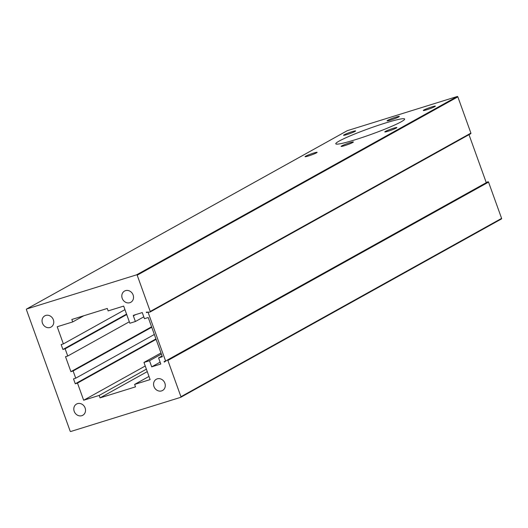 <?xml version="1.0" encoding="UTF-8"?>
<svg xmlns="http://www.w3.org/2000/svg" width="528" height="528" viewBox="0 0 528 528"><rect width="100%" height="100%" fill="white"/><g stroke="black" fill="none" stroke-linecap="round" stroke-linejoin="round"><path stroke-width="0.79" d="M398.732 116.912A6.534 0.554 160.2 0 1 391.915 119.671A6.534 0.554 160.2 0 1 387.05 120.846A6.534 0.554 160.2 0 1 393.01 118.114A6.534 0.554 160.2 0 1 399.346 116.424A6.534 0.554 160.2 0 1 398.732 116.912M161.403 354.097L149.497 360.716L151.701 366.841L160.789 364.023L158.585 357.898L162.347 356.723L148.236 317.526L144.467 318.694L142.263 312.569L133.624 315.256A0.521 0.462 -119.1 0 0 133.36 315.883L135.386 321.519L143.801 316.84M155.938 338.923L75.273 383.783L77.491 383.097L83.662 400.244L99.172 395.426L146.381 369.171M99.172 395.426L100.056 397.874L147.266 371.62M100.056 397.874L135.505 386.859L134.62 384.41L148.988 376.418M53.354 319.77A6.422 5.676 -119.1 0 0 44.788 315.85A6.422 5.676 -119.1 0 0 42.946 324.225A6.422 5.676 -119.1 0 0 51.031 327.076A6.422 5.676 -119.1 0 0 53.354 319.77M85.107 407.966A6.422 5.676 -119.1 0 0 76.54 404.045A6.422 5.676 -119.1 0 0 74.699 412.421A6.422 5.676 -119.1 0 0 82.784 415.279A6.422 5.676 -119.1 0 0 85.107 407.966M164.875 383.183A6.422 5.676 -119.1 0 0 156.301 379.262A6.422 5.676 -119.1 0 0 154.466 387.631A6.422 5.676 -119.1 0 0 162.551 390.489A6.422 5.676 -119.1 0 0 164.875 383.183M133.122 294.98A6.422 5.676 -119.1 0 0 124.549 291.06A6.422 5.676 -119.1 0 0 122.707 299.435A6.422 5.676 -119.1 0 0 130.792 302.293A6.422 5.676 -119.1 0 0 133.122 294.98M135.386 321.519L129.848 323.242L123.671 306.088L108.161 310.913L107.283 308.458L71.828 319.48L72.712 321.928L57.202 326.746L63.373 343.9L61.162 344.586L62.924 349.483L126.555 314.101M158.585 357.898L162.07 355.958M151.701 366.841L160.116 362.162M149.497 360.716L143.959 362.439L160.994 352.968M134.62 384.41L150.13 379.592L143.959 362.439M83.662 400.244L145.24 366.003M77.491 383.097L156.103 339.372M154.341 334.475L75.722 378.193L73.511 378.886L75.273 383.783M75.722 378.193L73.121 370.966L151.734 327.248M151.576 326.792L70.904 371.659L73.121 370.966M126.72 314.549L65.142 348.797L67.742 356.024L65.525 356.71L70.904 371.659M67.742 356.024L129.32 321.776M65.142 348.797L62.924 349.483M63.373 343.9L124.951 309.652M165.647 361.099L148.018 312.127L149.853 312.101A0.521 0.462 -119.1 0 0 150.236 311.454L137.188 275.194A0.521 0.462 -119.1 0 0 136.567 274.844L26.664 308.992A0.521 0.462 -119.1 0 0 26.4 309.626L70.151 431.138A0.521 0.462 -119.1 0 0 70.772 431.495L180.668 397.34A0.521 0.462 -119.1 0 0 180.932 396.713L167.878 360.452A0.521 0.462 -119.1 0 0 167.152 360.155L164.287 362.102L164.096 361.581L166.254 360.769M180.814 397.261L501.336 219.008A0.521 0.462 -119.1 0 0 501.6 218.374L488.545 182.12A0.521 0.462 -119.1 0 0 487.819 181.817L167.218 360.122M468.996 134.666L486.281 182.668M470.521 133.762A0.521 0.462 -119.1 0 0 470.903 133.115L457.849 96.862A0.521 0.462 -119.1 0 0 457.228 96.505L347.332 130.66A0.521 0.462 -119.1 0 0 347.186 130.739M146.454 312.583L146.302 312.147L147.926 312.127L146.454 312.583L147.266 312.134M83.813 315.751L72.712 321.928M401.234 121.777A36.59 3.115 160.2 0 1 363.053 137.207A36.59 3.115 160.2 0 1 335.788 143.807A36.59 3.115 160.2 0 1 364.769 130.093A36.59 3.115 160.2 0 1 404.639 119.024A36.59 3.115 160.2 0 1 401.234 121.777M423.892 110.015A6.422 0.548 160.2 0 1 430.597 107.303A6.422 0.548 160.2 0 1 435.382 106.148A6.422 0.548 160.2 0 1 429.521 108.834A6.422 0.548 160.2 0 1 423.291 110.497A6.422 0.548 160.2 0 1 423.892 110.015M385.414 131.413A6.422 0.548 160.2 0 1 392.113 128.707A6.422 0.548 160.2 0 1 396.904 127.545A6.422 0.548 160.2 0 1 391.043 130.238A6.422 0.548 160.2 0 1 384.813 131.901A6.422 0.548 160.2 0 1 385.414 131.413M355.021 131.419A6.422 0.548 160.2 0 1 348.315 134.125A6.422 0.548 160.2 0 1 343.53 135.287A6.422 0.548 160.2 0 1 349.391 132.594A6.422 0.548 160.2 0 1 355.621 130.931A6.422 0.548 160.2 0 1 355.021 131.419M305.646 156.202A6.422 0.548 160.2 0 1 312.352 153.49A6.422 0.548 160.2 0 1 317.137 152.335A6.422 0.548 160.2 0 1 316.543 152.816A6.422 0.548 160.2 0 1 309.837 155.529A6.422 0.548 160.2 0 1 305.045 156.684A6.422 0.548 160.2 0 1 305.646 156.202M352.777 142.474A6.534 0.554 160.2 0 1 345.959 145.233A6.534 0.554 160.2 0 1 341.088 146.408A6.534 0.554 160.2 0 1 347.048 143.675A6.534 0.554 160.2 0 1 353.384 141.986A6.534 0.554 160.2 0 1 352.777 142.474M133.36 315.883L135.577 314.648M167.878 360.452L488.545 182.12M150.236 311.454L470.903 133.115M137.188 275.194L457.849 96.862M180.932 396.713L501.6 218.374M136.567 274.844L457.228 96.505M26.664 308.992L347.332 130.66M487.846 181.797L167.185 360.136M470.719 133.716L150.051 312.048M180.748 397.307L501.409 218.975M26.591 309.025L347.252 130.693"/></g></svg>
